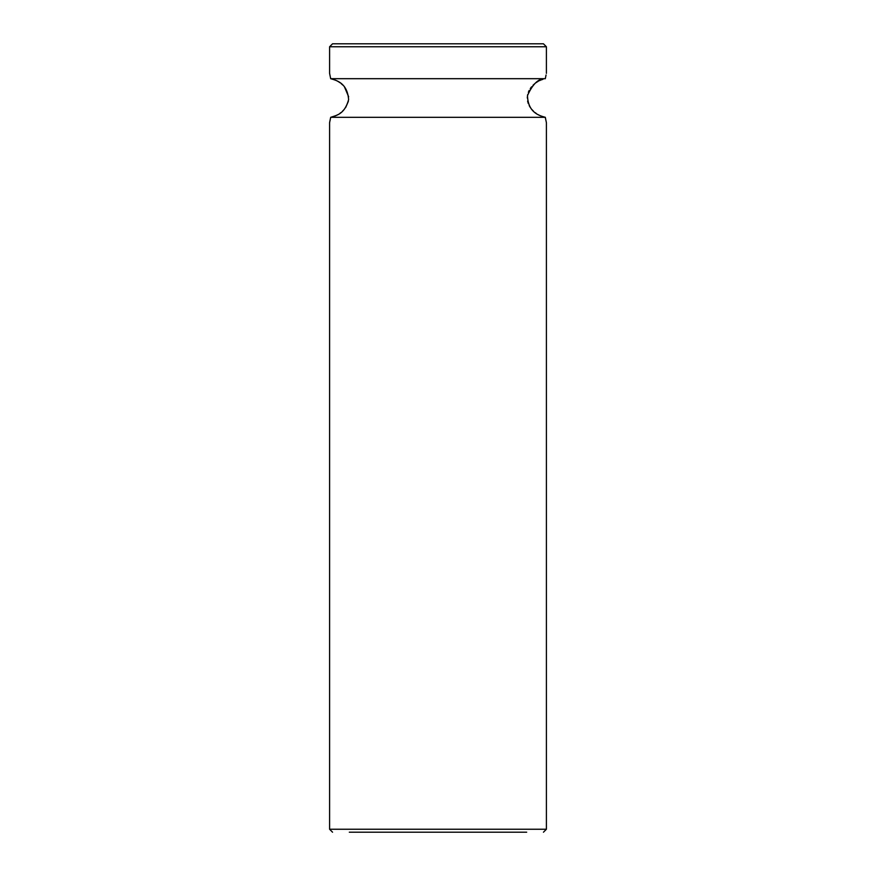 <?xml version="1.0" encoding="UTF-8"?>
<svg xmlns="http://www.w3.org/2000/svg" width="876" height="876" viewBox="0 0 876 876"><rect width="100%" height="100%" fill="white"/><g stroke="black" fill="none" stroke-linecap="round" stroke-linejoin="round"><path stroke-width="1.31" d="M543.448 43.8L332.551 43.8L329.595 46.757L546.405 46.757L543.448 43.8M438 43.8L484.275 43.8M349.305 832.2L438 832.2L349.305 832.2M526.695 832.2L438 832.2M329.967 120.932L330.679 117.318C336.702 115.249 344.531 114.373 348.615 99.645C347.301 82.618 336.231 80.395 330.679 78.687L329.595 73.365L330.679 78.687L545.321 78.687L546.044 74.997M545.945 75.467L545.321 78.687C538.641 78.303 532.696 83.943 527.483 95.593C527.987 112.884 539.671 115.709 545.321 117.318L545.879 120.209M546.328 122.311L545.266 117.307M543.448 832.2L546.405 829.243L329.595 829.243L329.595 122.64L330.679 117.318L545.321 117.318M329.595 122.64L329.759 121.928M539.463 115.336L538.291 114.723M536.32 113.497L535.017 112.544M533.604 111.329L531.831 109.489M530.44 107.671L529.213 105.635M528.283 103.51L527.615 101.112M527.297 98.013L527.659 94.641M528.37 92.265L529.17 90.458M530.276 88.575L531.579 86.823M533.013 85.246L534.853 83.592M536.145 82.629L537.021 82.037M537.546 81.709L538.258 81.304M539.353 80.723L540.317 80.274M540.996 79.99L543.01 79.267M332.814 79.212L334.818 79.913M335.716 80.285L336.734 80.767M337.72 81.282L338.475 81.731M338.99 82.048L340.063 82.771M341.235 83.669L342.845 85.103M344.432 86.823L348.648 96.776M348.341 101.353L345.659 107.54M344.268 109.369L342.308 111.416M340.939 112.577L339.965 113.3M337.687 114.734L336.712 115.249M335.661 115.742L330.997 117.253M329.595 829.243L332.551 832.2M546.405 73.365L546.405 46.757M546.405 829.243L546.405 122.64M329.595 73.365L329.595 46.757"/></g></svg>
